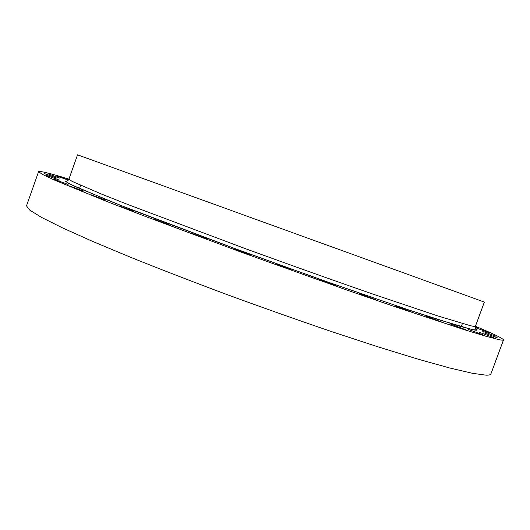 <?xml version="1.0" encoding="UTF-8"?>
<svg xmlns="http://www.w3.org/2000/svg" width="530" height="530" viewBox="0 0 530 530"><rect width="100%" height="100%" fill="white"/><g stroke="black" fill="none" stroke-linecap="round" stroke-linejoin="round"><path stroke-width="0.79" d="M489.289 332.8L476.397 328.017L489.289 332.8M496.08 336.292L482.704 331.323L496.08 336.292M497.67 337.954L483.797 332.794L497.67 337.954M493.417 337.537L479.06 332.197L493.417 337.537M482.817 334.821L468.01 329.309L482.817 334.821M465.552 329.66L450.334 323.996L465.552 329.66M441.596 321.995L426.047 316.205L441.596 321.995M411.326 311.905L395.526 306.029L411.326 311.905M375.545 299.649L359.592 293.726L375.545 299.649M335.51 285.637L319.51 279.701L335.51 285.637M292.865 270.433L276.918 264.53L292.865 270.433M249.511 254.705L233.717 248.868L249.511 254.705M207.415 239.169L191.86 233.439L207.415 239.169M168.414 224.521L153.183 218.916L168.414 224.521M134.07 211.344L119.217 205.892L134.07 211.344M105.51 200.095L91.087 194.808L105.51 200.095M83.435 191.072L69.463 185.964L83.435 191.072M68.079 184.413L54.583 179.484L68.079 184.413M59.353 180.127L46.329 175.37L59.353 180.127M56.856 178.106L44.295 173.522L56.856 178.106M60.042 178.186L47.919 173.76L60.042 178.186M68.31 180.16L56.531 175.867L68.443 180.008M475.311 326.593L478.113 327.765L475.251 326.864M475.397 326.321L484.347 302.08L77.546 154.826L68.913 179.173L72.146 181.393L101.614 194.119L128.147 204.633L244.886 248.471C290.056 264.94 335.338 281.066 374.412 294.614L437.542 315.853L470.415 325.705C473.628 326.467 475.291 326.672 475.397 326.321C475.523 328.865 475.98 330.124 476.775 330.091L472.15 329.554L459.411 326.142L409.551 310.235L331.72 283.451L240.355 250.617L122.026 205.918L77.718 187.686L68.668 183.387L65.435 181.187C66.025 181.724 67.184 181.048 68.913 179.173M475.417 326.268C493.761 333.933 503.122 338.491 503.5 339.942C503.374 340.333 501.923 340.247 499.147 339.684L486.129 336.325L463.942 329.587L392.876 306.002L346.348 289.857L242.972 252.803L146.028 216.664L106.788 201.493L54.537 180.114L42.234 174.31L38.597 171.647C39.816 170.773 49.926 173.264 68.927 179.12M503.5 339.942L490.899 373.961C490.601 374.829 488.971 375.233 486.01 375.167L472.462 373.299L449.765 368.005L417.991 359.141L377.923 346.819L331.177 331.462C297.409 319.935 262.946 307.738 227.787 294.865C193.205 281.947 161.067 269.525 131.387 257.606L92.584 241.382L62.341 227.807L41.36 217.293L29.607 209.999L26.5 205.852L38.597 171.647M475.509 328.573C478.537 330.382 477.431 330.713 472.184 329.567L436.303 319L405.258 308.798L322.167 280.078L226.628 245.576L141.888 213.663L109.664 201.009L71.364 184.751L65.389 181.333L67.376 180.836M80.659 185.361L79.546 188.501M462.405 323.552L461.252 326.672"/></g></svg>
